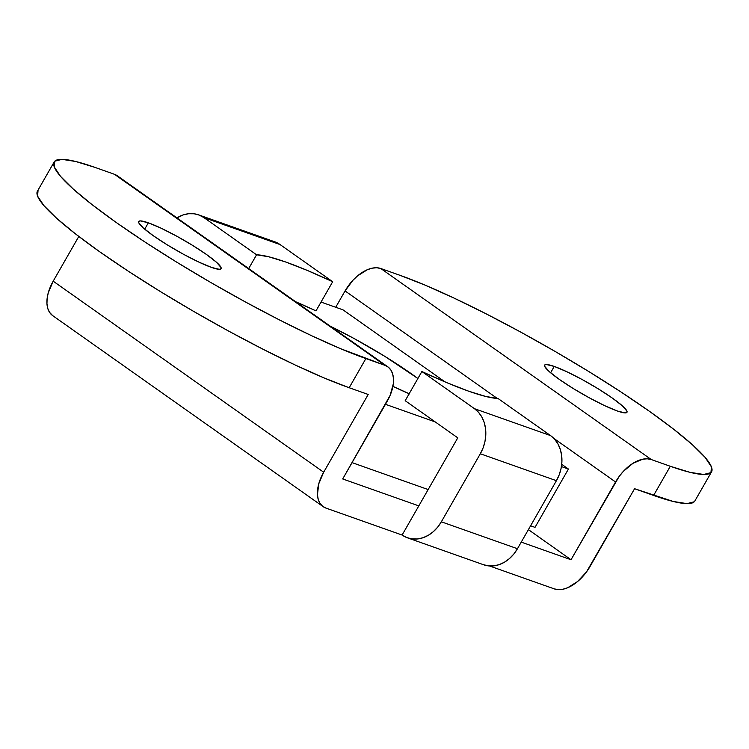 <?xml version="1.0" encoding="UTF-8"?>
<svg xmlns="http://www.w3.org/2000/svg" width="749" height="749" viewBox="0 0 749 749"><rect width="100%" height="100%" fill="white"/><g stroke="black" fill="none" stroke-linecap="round" stroke-linejoin="round"><path stroke-width="1.12" d="M407.503 537.838L483.611 564.765A33.892 27.236 -70.5 0 0 517.456 548.727L556.423 480.689L559.25 474.697L561.095 468.322L561.9 461.805L561.628 455.411L560.289 449.372L557.939 443.923L554.663 439.279L550.581 435.609L497.982 398.468A180.781 23.781 -150.2 0 1 468.705 391.203L447.106 382.776L421.874 371.541L474.473 408.682L550.581 435.609L497.982 398.468L485.876 396.493L468.705 391.203A180.781 23.781 -150.2 0 1 421.874 371.541L474.473 408.682A33.892 27.236 109.5 0 1 480.315 453.763L556.423 480.689A33.892 27.236 -70.5 0 0 550.581 435.609L474.473 408.682L478.555 412.353L481.832 416.996L484.182 422.445L485.521 428.484L485.792 434.879L484.987 441.395L483.142 447.771L480.315 453.763L441.348 521.8A33.892 27.236 109.5 0 1 407.503 537.838A33.892 27.236 109.5 0 1 402.11 535.039L326.002 508.112L322.613 506.24L319.992 503.319L318.25 499.461L317.436 494.808L318.737 483.891L323.671 472.226L368.208 394.47L349.184 387.739L365.877 358.574L384.902 365.306L388.3 367.179L390.912 370.1L392.663 373.957L393.468 378.61L393.3 383.863L390.126 395.378L342.705 478.957L418.813 505.884L402.11 535.039L418.813 505.884L342.705 478.957L387.233 401.202A33.892 19.68 -54.8 0 0 387.757 366.776A33.892 19.68 -54.8 0 0 384.902 365.306L341.01 348.856L311.893 335.852L279.658 320.038L245.541 302.034L210.853 282.542L176.923 262.29L145.053 242.077L116.47 222.668L92.286 204.805L73.411 189.188L60.575 176.408L54.274 166.952L54.761 161.194L61.998 159.35L75.715 161.494L95.395 167.542L114.419 174.274L117.808 176.146M148.339 222.818L144.707 229.166L148.339 222.818L140.55 220.908L138.855 221.339L138.743 222.687L143.209 227.874L153.255 235.682L167.364 244.932L183.374 254.201L198.859 262.094L211.452 267.393A47.459 6.245 -150.2 0 1 164.265 243.004A47.459 6.245 -150.2 0 1 138.715 221.526A47.459 6.245 -150.2 0 1 148.339 222.818A47.459 6.245 -150.2 0 1 195.526 247.207A47.459 6.245 -150.2 0 1 221.077 268.694A47.459 6.245 -150.2 0 1 211.452 267.393L219.242 269.303L220.936 268.872L221.049 267.533L216.583 262.347L206.537 254.529L192.427 245.288L176.418 236.01L160.932 228.117L148.339 222.818M554.251 366.43L550.609 372.777L554.251 366.43L546.452 364.52L544.766 364.95L544.654 366.289L549.12 371.485L559.166 379.294L573.266 388.534L589.285 397.813L604.761 405.705L617.363 411.004A47.459 6.245 -150.2 0 1 570.176 386.615A47.459 6.245 -150.2 0 1 544.626 365.137A47.459 6.245 -150.2 0 1 554.251 366.43A47.459 6.245 -150.2 0 1 601.428 390.819A47.459 6.245 -150.2 0 1 626.979 412.296A47.459 6.245 -150.2 0 1 617.363 411.004L625.153 412.914L626.838 412.484L626.95 411.145L622.494 405.949L612.439 398.14L598.339 388.9L582.329 379.621L566.843 371.729L554.251 366.43M401.267 480.072A119.765 15.757 -150.2 0 1 397.728 478.789L404.6 481.223A119.765 15.757 -150.2 0 1 401.267 480.072M198.588 214.851A33.892 27.236 109.5 0 0 176.961 217.893L183.159 214.935L188.645 213.718L194.085 213.774L199.262 215.103L203.981 217.65L256.579 254.791L203.981 217.65L280.089 244.577L332.687 281.727L307.455 270.483L285.865 262.066L268.694 256.767L256.579 254.791L248.696 268.563L256.579 254.791A180.781 23.781 -150.2 0 1 332.687 281.727L315.984 310.882A180.781 23.781 29.8 0 0 295.649 301.725L315.984 310.882L332.687 281.727L280.089 244.577A33.892 27.236 -70.5 0 0 274.696 241.777L198.588 214.851A33.892 27.236 109.5 0 1 203.981 217.65L270.192 240.701M52.702 315.638L49.5 312.277L47.758 308.419L46.953 303.776L47.112 298.523L48.245 292.859L53.188 281.184L78.804 236.45L53.188 281.184A33.892 19.68 125.2 0 0 52.655 315.601L323.147 506.642A33.892 19.68 -54.8 0 1 323.671 472.226L53.188 281.184L323.671 472.226L368.208 394.47L349.184 387.739L365.877 358.574A203.382 26.758 -150.2 0 1 163.657 254.033A203.382 26.758 -150.2 0 1 54.153 161.981A203.382 26.758 -150.2 0 1 95.395 167.542L114.419 174.274L384.902 365.306L114.419 174.274A33.892 19.68 125.2 0 1 117.275 175.743L387.757 366.776M38.059 190.358L37.581 196.116L43.873 205.563L56.709 218.343L75.583 233.969L99.776 251.823L128.351 271.241L160.22 291.455L194.15 311.696L228.848 331.198L262.965 349.193L295.2 365.006L324.308 378.02L349.184 387.739A203.382 26.758 29.8 0 1 146.954 283.197A203.382 26.758 29.8 0 1 37.45 191.145L54.153 161.981M711.55 471.842L694.847 500.997A203.382 26.758 29.8 0 1 653.605 495.445L670.308 466.281A203.382 26.758 -150.2 0 0 711.55 471.842A203.382 26.758 -150.2 0 0 602.046 379.79A203.382 26.758 -150.2 0 0 399.816 275.248L380.792 268.517L651.284 459.549L670.308 466.281L651.284 459.549A33.892 19.68 -54.8 0 0 615.556 481.981L553.82 438.371L615.556 481.981L571.028 559.737L528.401 529.627L571.028 559.737L521.238 542.117L571.028 559.737L619.18 476.42L623.393 471.336L632.933 463.331L642.726 459.193L647.248 458.8L651.284 459.549L380.792 268.517A33.892 19.68 125.2 0 0 345.064 290.94L335.721 307.268L345.064 290.94L352.91 280.295L357.554 275.875L367.413 269.687L372.244 268.161L376.756 267.758L380.792 268.517L399.816 275.248L424.692 284.966L453.8 297.971L486.035 313.784L520.152 331.788L554.85 351.281L588.78 371.532L620.649 391.746L649.224 411.154L673.417 429.018L692.291 444.634L705.127 457.414L711.419 466.87L710.941 472.628L703.704 474.473L689.979 472.329L670.308 466.281L653.605 495.445L634.581 488.713L586.43 572.03L577.563 581.533L567.714 587.722L562.874 589.248L558.361 589.65L554.326 588.892L489.565 565.982L554.326 588.892A33.892 19.68 -54.8 0 0 590.053 566.469L634.581 488.713L673.285 501.484L687.002 503.628L694.239 501.783L694.894 500.922M323.147 506.642A33.892 19.68 -54.8 0 0 326.002 508.112L402.11 535.039L406.829 537.585L412.006 538.915L417.446 538.971L422.942 537.754L428.278 535.32L433.24 531.743L437.659 527.184L441.348 521.8L517.456 548.727L441.348 521.8L480.315 453.763L556.423 480.689L517.456 548.727L513.767 554.11L509.348 558.67L504.386 562.246L499.049 564.68L493.554 565.898L488.114 565.841L482.936 564.512M345.064 290.94L497.27 398.44L345.064 290.94M418.813 505.884L457.77 437.847L405.181 400.696L421.874 371.541L405.181 400.696L457.77 437.847L418.813 505.884M409.169 393.731A90.395 11.89 -150.2 0 1 392.916 386.344L409.637 393.927M343.014 309.852L321.031 302.072L343.014 309.852L445.037 381.906L343.014 309.852M535.02 527.362L568.425 469.043L561.722 464.314L568.425 469.043L535.02 527.362L530.592 525.798L535.02 527.362M428.156 489.556L352.049 462.629L428.156 489.556M385.454 404.31L435.235 421.921L385.454 404.31M561.422 466.571L568.425 469.043L561.422 466.571M417.895 378.498L384.462 356.131L353.959 338.464L330.459 326.302A90.395 11.89 -150.2 0 1 417.895 378.498"/></g></svg>
